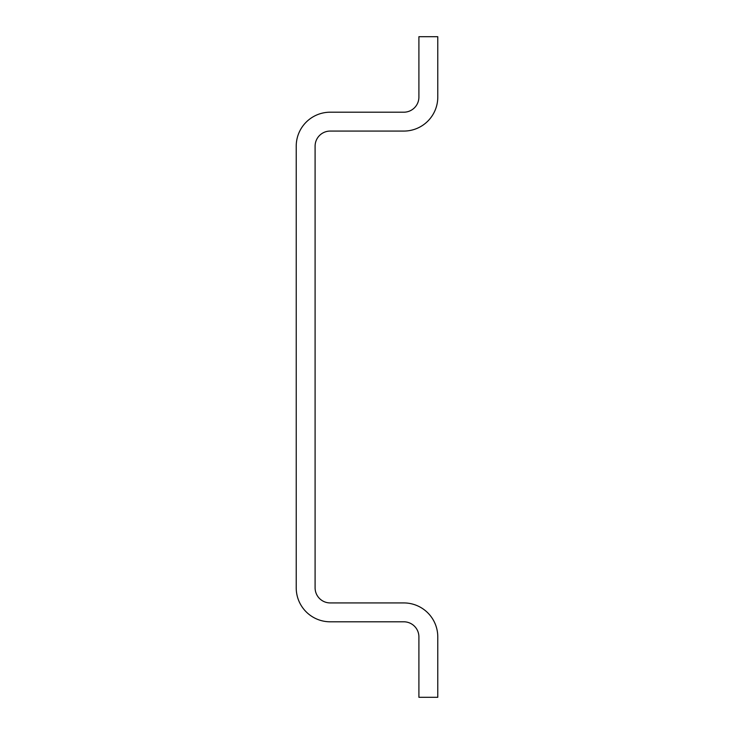 <?xml version="1.0" encoding="UTF-8"?>
<svg xmlns="http://www.w3.org/2000/svg" width="734" height="734" viewBox="0 0 734 734"><rect width="100%" height="100%" fill="white"/><g stroke="black" fill="none" stroke-linecap="round" stroke-linejoin="round"><path stroke-width="1.1" d="M296.224 587.833A33.975 33.975 0 0 0 330.199 621.799L403.801 621.799A15.102 15.102 0 0 1 418.903 636.901L418.903 697.3L437.776 697.3L437.776 636.901A33.975 33.975 0 0 0 403.801 602.926L330.199 602.926A15.102 15.102 0 0 1 315.097 587.833L315.097 146.167A15.102 15.102 0 0 1 330.199 131.074L403.801 131.074A33.975 33.975 0 0 0 437.776 97.099L437.776 36.7L418.903 36.7L418.903 97.099A15.102 15.102 0 0 1 403.801 112.201L330.199 112.201A33.975 33.975 0 0 0 296.224 146.167L296.224 587.833"/></g></svg>
